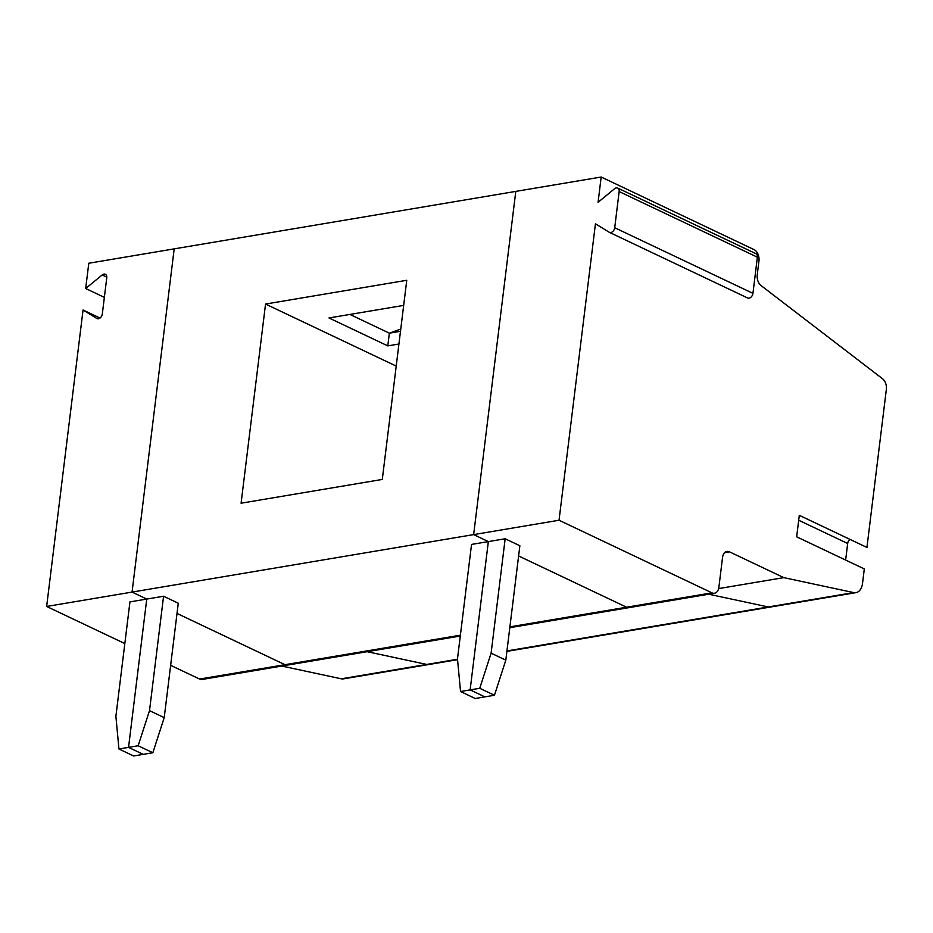 <?xml version="1.0" encoding="UTF-8"?>
<svg xmlns="http://www.w3.org/2000/svg" width="933" height="933" viewBox="0 0 933 933"><rect width="100%" height="100%" fill="white"/><g stroke="black" fill="none" stroke-linecap="round" stroke-linejoin="round"><path stroke-width="1.4" d="M494.443 695.26L479.737 688.286L470.139 689.895L484.845 696.881L470.139 689.895L488.344 541.595L505.161 538.773L519.868 545.747L505.814 660.156L494.443 695.26L475.235 698.502L460.54 691.516L470.139 689.895L488.344 541.595L471.538 544.429L457.485 658.826L460.54 691.516M265.543 304.053L406.753 280.285L382.297 479.434L241.087 503.202L265.543 304.053L396.21 366.086M400.49 331.297L389.364 333.174L387.801 345.886L328.987 317.955L403.662 305.394M400.758 329.057L389.364 333.174L349.91 314.433M398.927 344.009L387.801 345.886M124.824 643.572L46.65 606.462L83.049 310.001L96.834 318.468A4.502 3.102 -64.6 0 0 97.032 318.573A4.502 3.102 -64.6 0 0 102.327 313.943L106.759 277.777A4.502 3.102 -64.6 0 0 105.324 274.279A4.502 3.102 -64.6 0 0 102.175 274.955L85.684 288.507L88.787 263.246L174.191 248.866L132.054 592.093L473.649 534.609L488.344 541.595L473.649 534.609L515.786 191.393L174.191 248.866L132.054 592.093L146.749 599.068L128.544 747.38L138.142 745.759L149.513 710.643L164.22 717.629L152.849 752.744L138.142 745.759M509.803 627.687L629.11 607.616A8.992 5.866 -99.6 0 1 626.568 607.22L518.608 555.963L626.568 607.22L509.908 626.848M506.946 650.931L768.291 606.963L708.753 594.216L768.291 606.963A13.494 8.794 80.4 0 0 770.53 607.021L506.899 651.374M341.291 678.804L426.696 664.436L367.159 651.689L426.696 664.436A13.494 8.794 80.4 0 0 428.935 664.494L343.531 678.862A13.494 8.794 80.4 0 1 341.291 678.804L281.766 666.057M199.58 679.061A8.992 5.866 -99.6 0 0 202.111 679.457L287.516 665.089A8.992 5.866 -99.6 0 1 284.973 664.693L199.58 679.061L170.646 665.322M149.513 710.643L163.567 596.245L178.273 603.219L164.22 717.629M163.567 596.245L146.749 599.068L128.544 747.38L143.25 754.354L133.641 755.975L118.946 748.989L128.544 747.38L143.25 754.354L152.849 752.744M177.013 613.436L284.973 664.693L177.013 613.436M718.62 588.595L783.802 577.632L853.683 592.595L768.291 606.963A13.494 8.794 80.4 0 0 770.53 607.021L855.923 592.653A13.494 8.794 80.4 0 0 862.512 583.533L864.308 568.932L796.665 536.813L799.301 515.319L866.944 547.438L886.35 389.388A8.992 5.866 -99.6 0 0 882.56 378.763L761.025 285.545A8.992 5.866 -99.6 0 1 757.234 274.932L758.961 260.902A8.992 5.866 80.4 0 0 754.109 249.636L601.179 177.025L515.786 191.393L473.649 534.609L559.042 520.241L595.441 223.792L609.226 232.259A4.502 3.102 -64.6 0 0 609.424 232.364A4.502 3.102 -64.6 0 0 614.719 227.734L619.15 191.568A4.502 3.102 -64.6 0 0 617.716 188.069A4.502 3.102 -64.6 0 0 614.567 188.746L598.076 202.298L601.179 177.025M783.802 577.632L729.454 551.835A8.992 5.866 -99.6 0 0 726.924 551.438A8.992 5.866 -99.6 0 0 722.539 557.514L718.9 587.172A8.992 5.866 -99.6 0 1 714.503 593.248L629.11 607.616A8.992 5.866 -99.6 0 1 626.568 607.22L711.972 592.852L559.042 520.241M714.503 593.248A8.992 5.866 -99.6 0 1 711.972 592.852M853.683 592.595A13.494 8.794 80.4 0 0 855.923 592.653M845.636 560.068L847.677 543.496A4.502 3.102 115.4 0 1 849.998 539.391M479.737 688.286L491.108 653.17L505.161 538.773M505.814 660.156L491.108 653.17M747.45 297.884A4.502 3.102 -64.6 0 0 747.648 297.989A4.502 3.102 -64.6 0 0 752.943 293.359L757.374 257.193A4.502 3.102 -64.6 0 0 755.952 253.694L617.716 188.069M104.356 297.37L85.684 288.507M83.049 310.001L99.994 318.048M46.65 606.462L132.054 592.093L146.749 599.068L129.944 601.902L115.89 716.299L118.946 748.989M460.296 636.026L287.516 665.089A8.992 5.866 -99.6 0 1 284.973 664.693L460.389 635.186M457.532 659.246L426.696 664.436A13.494 8.794 80.4 0 0 428.935 664.494L457.567 659.678M798.695 520.241L847.677 543.496M729.454 551.835L724.661 552.639M619.15 191.568L757.374 257.193M614.719 227.734L752.943 293.359M106.805 277.159L102.175 274.955M747.648 297.989L609.424 232.364"/></g></svg>
